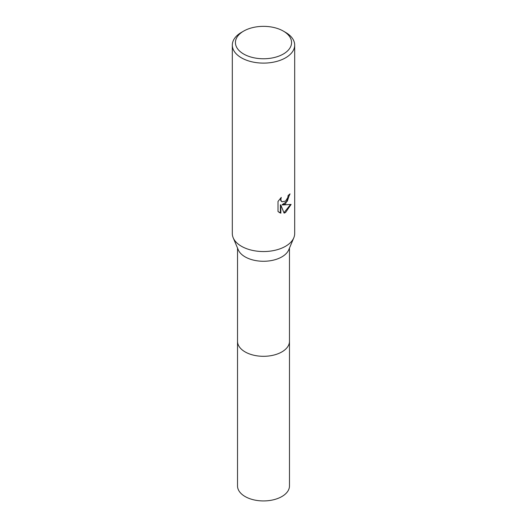 <?xml version="1.0" encoding="UTF-8"?>
<svg xmlns="http://www.w3.org/2000/svg" width="527" height="527" viewBox="0 0 527 527"><rect width="100%" height="100%" fill="white"/><g stroke="black" fill="none" stroke-linecap="round" stroke-linejoin="round"><path stroke-width="0.79" d="M283.348 31.1L285.555 32.371A31.185 18.004 180 0 1 294.685 45.105L294.685 233.54A31.185 18.004 180 0 1 293.802 237.796L288.743 249.818A25.975 15 180 0 1 281.866 256.88A25.975 15 180 0 1 256.484 260.713A25.975 15 180 0 1 238.257 249.818L233.197 237.796A31.185 18.004 180 0 1 232.315 233.54L232.315 45.105A31.185 18.004 180 0 1 241.445 32.371L243.652 31.1A28.069 16.205 180 0 1 283.348 31.1A28.069 16.205 180 0 1 283.348 54.017A28.069 16.205 180 0 1 243.652 54.017A28.069 16.205 180 0 1 243.652 31.1L241.445 32.371M289.475 341.074A25.981 15 180 0 1 289.481 341.312A25.975 15 180 0 1 281.866 351.917A25.975 15 180 0 1 253.559 355.165A25.975 15 180 0 1 237.525 341.312A25.981 15 180 0 1 237.525 341.074M293.802 237.796A31.185 18.004 180 0 1 285.555 246.274A31.185 18.004 180 0 1 255.081 250.878A31.185 18.004 180 0 1 233.197 237.796M285.555 203.83L282.564 204.957L291.108 204.41L285.555 212.5L284.086 213.112L280.851 205.043L280.851 213.185L278.006 211.511L278.006 201.466L281.286 197.401L280.845 199.397L281.161 200.833L282.05 201.782L285.555 201.136L287.808 197.533L288.137 195.451A31.185 18.004 0 0 0 290.034 193.87L285.555 203.83M294.685 45.105A31.185 18.004 180 0 1 285.555 57.832A31.185 18.004 180 0 1 251.563 61.738A31.185 18.004 180 0 1 232.315 45.105M289.56 194.298L287.32 201.195L282.123 204.7L282.564 204.957M283.948 212.763L290.522 204.555M279.126 212.44L280.404 212.928L280.404 204.786L280.851 205.043M280.404 212.928L280.851 213.185M281.84 201.643L280.713 200.57L280.496 198.211M237.519 341.312A25.981 15 180 0 0 245.127 351.917A25.981 15 180 0 0 273.441 355.165A25.981 15 180 0 0 289.481 341.312L289.481 485.94A25.981 15 180 0 1 273.441 499.794A25.981 15 180 0 1 245.127 496.546A25.981 15 180 0 1 237.519 485.94L237.525 248.072M282.05 201.782L281.609 201.525M289.475 341.312L289.475 248.072"/></g></svg>
